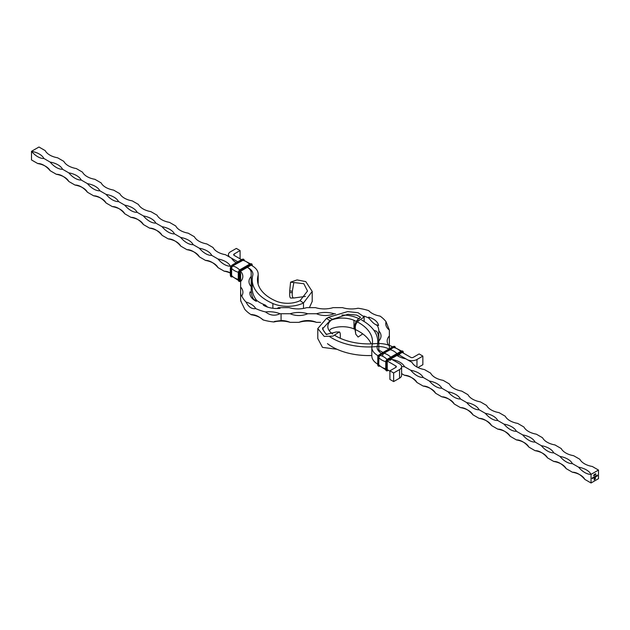 <?xml version="1.0" encoding="UTF-8"?>
<svg xmlns="http://www.w3.org/2000/svg" width="630" height="630" viewBox="0 0 630 630"><rect width="100%" height="100%" fill="white"/><g stroke="black" fill="none" stroke-linecap="round" stroke-linejoin="round"><path stroke-width="0.94" d="M593.814 475.248L593.83 475.642M594.011 475.319L593.586 475.634M593.964 474.807L593.877 475.217M595.311 478.95L594.177 479.895L594.429 478.036L594.295 479.682L594.862 479.359L595.271 477.595L594.846 479.17L594.46 479.422L594.933 478.658L594.46 478.579L595.389 477.383L595.122 479.265M596.854 475.65L596.342 475.792L596.925 475.626L596.626 476.162L596.854 475.65L596.35 475.76M596.626 475.437L596.854 475.894M596.791 475.863L596.382 476.162M595.082 476.343L594.46 477.406L594.255 476.815L594.476 477.312L595.082 476.343M594.815 477.13L594.255 477.194M594.271 476.815L594.476 477.312M594.681 476.571L594.885 477.075M595.752 474.508L595.689 473.689M592.539 477.808L592.61 478.461L592.09 478.43L592.539 477.808L592.61 478.461M592.098 478.068L592.326 478.556M593.232 477.406L593.003 478.249L593.232 477.406M593.232 477.981L592.783 478.028M592.791 477.666L593.019 478.154M593.554 477.792L593.476 477.272L594.114 477.256L593.554 477.792M593.799 477.075L593.736 477.76L593.736 477.036M591.042 482.982L591.042 474.366L598.5 470.059L598.5 478.674L591.042 482.982L584.821 479.398A18.687 10.789 0 0 0 572.386 472.216L566.173 468.626A18.687 10.789 0 0 0 553.738 461.451L547.517 457.86A18.687 10.789 0 0 0 535.083 450.678L528.869 447.087A18.687 10.789 0 0 0 516.435 439.913L510.213 436.322A18.687 10.789 0 0 0 497.787 429.14L491.565 425.557A18.687 10.789 0 0 0 479.131 418.375L472.917 414.784A18.687 10.789 0 0 0 460.483 407.61L454.262 404.019A18.687 10.789 0 0 0 441.827 396.837L435.613 393.246A18.687 10.789 0 0 0 423.179 386.072L416.958 382.481A18.687 10.789 0 0 0 404.523 375.299L401.609 373.614M595.397 476.721L595.326 476.201L595.956 476.185L595.397 476.721M595.641 476.004L595.578 476.69L595.578 475.973M596.106 475.752L596.106 476.729L596.106 475.752M594.177 475.036L594.46 474.374L594.46 475.374L594.114 475.004M594.46 474.374L594.397 475.335L594.397 474.343M595.051 474.453L595.074 474.925M594.759 474.847L595.279 474.516L594.822 474.886M597.358 475.028L597.035 476.17L597.358 475.028L597.429 475.933M379.362 351.839L379.181 350.422A13.474 7.78 180 0 1 378.819 348.626L378.819 330.86A29.893 17.262 0 0 0 376.905 324.923L376.575 325.238M378.819 351.296L378.819 348.626M389.371 345.382L389.371 330.994A40.446 23.349 0 0 0 389.34 330.065L386.072 321.757A40.446 23.349 0 0 0 380.063 316.095A18.687 10.789 0 0 1 368.731 310.637A40.446 23.349 0 0 0 358.005 308.243A18.687 10.789 0 0 1 348.925 308.85A18.687 10.789 0 0 1 342.484 307.645L333.081 307.645A18.687 10.789 0 0 1 315.496 307.645L306.708 307.645A18.687 10.789 0 0 1 289.123 307.645L281.075 307.645A29.893 17.262 180 0 1 278.61 307.59L277.106 308.527M377.795 364.534L377.795 357.714A2.638 1.52 -60 0 1 379.662 354.485L377.795 357.352A2.197 1.268 -60 0 1 379.347 354.666L389.387 348.721A2.922 1.685 180 0 1 389.371 348.626L389.371 346.083A18.687 10.789 0 0 1 387.174 341.011A18.687 10.789 0 0 1 389.371 335.932M267.49 307.07L265.301 305.046A29.893 17.262 180 0 1 256.505 300.219C253.819 300.447 252.134 297.935 251.441 292.674A29.893 17.262 180 0 1 251.181 290.391L251.181 272.759A13.474 7.78 0 0 0 247.362 267.333L248.48 267.978A15.112 8.726 180 0 1 252.906 274.144A15.112 8.726 180 0 1 252.748 275.412A51.432 29.697 0 0 0 252.205 279.72A51.432 29.697 0 0 0 272.869 303.518A24.617 14.214 0 0 0 303.487 302.983L303.487 308.424M236.226 262.702A18.687 10.789 180 0 1 231.69 258.284L225.477 254.701A18.687 10.789 180 0 1 213.042 247.519L206.821 243.928A18.687 10.789 180 0 1 194.386 236.754L188.173 233.163A18.687 10.789 180 0 1 175.738 225.981L169.517 222.39A18.687 10.789 180 0 1 157.083 215.216L150.869 211.625A18.687 10.789 180 0 1 138.435 204.443L132.213 200.86A18.687 10.789 180 0 1 119.787 193.678L113.565 190.087A18.687 10.789 180 0 1 101.131 182.913L94.917 179.322A18.687 10.789 180 0 1 82.483 172.14L76.261 168.549A18.687 10.789 180 0 1 63.827 161.374L57.613 157.784A18.687 10.789 180 0 1 45.179 150.602L38.958 147.018L31.5 151.326A18.687 10.789 180 0 1 43.935 158.5A18.687 10.789 60 0 1 31.5 151.326L31.5 159.941L37.713 163.524A18.687 10.789 60 0 1 50.148 170.706A18.687 10.789 0 0 0 37.713 163.524M230.32 273.042A18.687 10.789 0 0 0 224.233 271.207L218.011 267.616A18.687 10.789 0 0 0 205.577 260.442L199.363 256.851A18.687 10.789 0 0 0 186.929 249.669L180.708 246.086A18.687 10.789 0 0 0 168.273 238.904L162.06 235.313A18.687 10.789 0 0 0 149.625 228.139L143.412 224.548A18.687 10.789 0 0 0 130.977 217.366L124.756 213.775A18.687 10.789 0 0 0 112.321 206.601L106.108 203.01A18.687 10.789 0 0 0 93.673 195.828L87.452 192.244A18.687 10.789 0 0 0 75.017 185.062L68.804 181.471A18.687 10.789 0 0 0 56.369 174.297L50.148 170.706M50.148 162.091A18.687 10.789 180 0 1 62.583 169.273A18.687 10.789 60 0 1 50.148 162.091L43.935 158.5M68.804 172.856A18.687 10.789 180 0 1 81.239 180.038A18.687 10.789 60 0 1 68.804 172.856L62.583 169.273M87.452 183.629A18.687 10.789 180 0 1 99.886 190.803A18.687 10.789 60 0 1 87.452 183.629L81.239 180.038M106.108 194.394A18.687 10.789 180 0 1 118.542 201.576A18.687 10.789 60 0 1 106.108 194.394L99.886 190.803M124.756 205.167A18.687 10.789 180 0 1 137.19 212.341A18.687 10.789 60 0 1 124.756 205.167L118.542 201.576M143.412 215.932A18.687 10.789 180 0 1 155.838 223.114A18.687 10.789 60 0 1 143.412 215.932L137.19 212.341M162.06 226.698A18.687 10.789 180 0 1 174.494 233.88A18.687 10.789 60 0 1 162.06 226.698L155.838 223.114M180.708 237.471A18.687 10.789 180 0 1 193.142 244.645A18.687 10.789 60 0 1 180.708 237.471L174.494 233.88M199.363 248.236A18.687 10.789 180 0 1 211.798 255.418A18.687 10.789 60 0 1 199.363 248.236L193.142 244.645M218.011 259.009A18.687 10.789 180 0 1 230.446 266.183A18.687 10.789 60 0 1 218.011 259.009L211.798 255.418M56.369 174.297A18.687 10.789 60 0 1 68.804 181.471M75.017 185.062A18.687 10.789 60 0 1 87.452 192.244M93.673 195.828A18.687 10.789 60 0 1 106.108 203.01M112.321 206.601A18.687 10.789 60 0 1 124.756 213.775M130.977 217.366A18.687 10.789 60 0 1 143.412 224.548M149.625 228.139A18.687 10.789 60 0 1 162.06 235.313M168.273 238.904A18.687 10.789 60 0 1 180.708 246.086M186.929 249.669A18.687 10.789 60 0 1 199.363 256.851M205.577 260.442A18.687 10.789 60 0 1 218.011 267.616M224.233 271.207A18.687 10.789 60 0 1 230.32 272.932M240.629 281.374A2.922 1.685 0 0 0 239.865 280.24M240.629 295.226L240.629 273.633L240.195 271.877A2.922 1.685 0 0 0 240.038 271.743M320.607 322.355L316.512 322.355A18.687 15.254 180 0 0 315 321.765A18.687 15.254 180 0 0 298.927 322.355L290.131 322.355A18.687 15.254 180 0 0 281.075 320.56L274.546 321.434L273.885 321.977A40.446 23.349 180 0 1 263.041 319.906C258.584 316.095 254.654 314.386 251.252 314.779A40.446 23.349 180 0 1 244.771 309.298L240.794 301.093A40.446 23.349 180 0 1 240.629 299.006L240.629 292.068C240.691 294.69 241.07 295.974 241.778 295.919L241.739 296.139M240.849 300.849L240.794 301.093A18.687 10.789 180 0 1 241.109 301.321M251.968 314.425L251.252 314.779A18.687 10.789 180 0 1 263.041 319.906L262.828 319.473M290.131 313.74A18.687 10.789 180 0 1 307.716 313.74A18.687 15.254 0 0 1 290.131 313.74L281.075 313.74A40.446 23.349 180 0 1 279.972 313.732C274.971 316.134 270.16 315.536 265.537 311.945A40.446 23.349 180 0 1 255.654 308.55C251.795 309.228 248.59 307.07 246.062 302.077A40.446 23.349 180 0 1 241.778 295.919A18.687 10.789 180 0 0 242.912 292.218A18.687 10.789 180 0 0 242.644 290.391A18.687 10.789 180 0 0 240.629 287.044M240.195 271.877A18.687 10.789 180 0 1 240.629 271.38A18.687 10.789 180 0 1 241.7 272.759A18.687 10.789 180 0 1 242.826 276.46A18.687 10.789 180 0 1 240.629 281.531M251.181 276.46A18.687 10.789 0 0 0 248.984 281.531A18.687 10.789 0 0 0 251.181 286.611M273.885 321.977A18.687 10.789 180 0 1 281.075 321.087A18.687 10.789 180 0 1 290.131 322.355M251.441 292.674A18.687 10.789 0 0 0 250.023 291.887A18.687 10.789 0 0 0 249.889 293.186A18.687 10.789 0 0 0 256.371 301.353A18.687 10.789 0 0 0 256.505 300.219A51.432 29.697 0 0 1 252.205 288.335L252.205 279.72M246.062 302.077A18.687 10.789 180 0 1 255.654 308.55M265.537 311.945A18.687 10.789 180 0 1 279.972 313.732M265.301 305.046A18.687 10.789 0 0 0 263.348 305.18A18.687 10.789 0 0 0 280.043 308.369A18.687 10.789 0 0 0 278.61 307.59M298.927 322.355A18.687 10.789 180 0 1 315 321.938A18.687 10.789 180 0 1 316.512 322.355M335.388 313.74L334.097 313.74A18.687 15.254 0 0 1 316.512 313.74L307.716 313.74M369.078 318.449L369.03 318.229A18.687 10.789 180 0 1 368.723 317.103A18.687 10.789 180 0 1 378.599 325.505A18.687 10.789 180 0 1 376.905 324.923C375.165 324.867 372.543 322.631 369.03 318.229A29.893 17.262 0 0 0 363.959 316.079M378.819 339.609A29.893 17.262 0 0 0 378.756 338.483C378.386 333.199 376.992 330.624 374.582 330.758A29.893 17.262 0 0 0 373.495 329.781M316.512 313.74A18.687 10.789 180 0 1 334.097 313.74M378.819 330.86L378.819 330.86A18.687 10.789 180 0 1 378.945 330.994A18.687 10.789 180 0 1 381.016 335.932A18.687 10.789 180 0 1 378.819 341.011M386.072 321.757A18.687 10.789 0 0 0 385.757 323.718A18.687 10.789 0 0 0 389.34 330.065M379.181 350.422A18.687 10.789 180 0 1 382.835 352.501M598.5 470.059L592.287 466.476A18.687 10.789 180 0 1 579.852 459.294L573.631 455.703A18.687 10.789 180 0 1 561.196 448.528L554.983 444.938A18.687 10.789 180 0 1 542.548 437.755L536.327 434.172A18.687 10.789 180 0 1 523.892 426.99L517.679 423.399A18.687 10.789 180 0 1 505.244 416.225L499.023 412.634A18.687 10.789 180 0 1 486.588 405.452L480.375 401.861A18.687 10.789 180 0 1 467.94 394.687L461.727 391.096A18.687 10.789 180 0 1 449.292 383.914L443.071 380.331A18.687 10.789 180 0 1 430.637 373.149L424.423 369.558A18.687 10.789 180 0 1 411.988 362.384L405.767 358.793A18.687 10.789 180 0 1 396.813 355.344M392.104 359.525A18.687 10.789 60 0 1 392.088 359.51L399.546 363.817A7.032 4.064 0 0 1 401.609 366.691A7.032 4.064 0 0 1 399.546 369.566L399.546 378.181A7.032 4.064 0 0 0 401.609 375.307L401.609 366.691M392.088 359.51A18.687 10.789 180 0 1 404.523 366.684A18.687 10.789 60 0 1 401.578 366.306M410.744 370.275A18.687 10.789 180 0 1 423.179 377.457A18.687 10.789 60 0 1 410.744 370.275L404.523 366.684M429.392 381.048A18.687 10.789 180 0 1 441.827 388.222A18.687 10.789 60 0 1 429.392 381.048L423.179 377.457M448.048 391.813A18.687 10.789 180 0 1 460.483 398.995A18.687 10.789 60 0 1 448.048 391.813L441.827 388.222M466.696 402.578A18.687 10.789 180 0 1 479.131 409.76A18.687 10.789 60 0 1 466.696 402.578L460.483 398.995M485.352 413.351A18.687 10.789 180 0 1 497.787 420.525A18.687 10.789 60 0 1 485.352 413.351L479.131 409.76M504 424.116A18.687 10.789 180 0 1 516.435 431.298A18.687 10.789 60 0 1 504 424.116L497.787 420.525M522.648 434.889A18.687 10.789 180 0 1 535.083 442.063A18.687 10.789 60 0 1 522.648 434.889L516.435 431.298M541.304 445.654A18.687 10.789 180 0 1 553.738 452.836A18.687 10.789 60 0 1 541.304 445.654L535.083 442.063M559.952 456.419A18.687 10.789 180 0 1 572.386 463.601A18.687 10.789 60 0 1 559.952 456.419L553.738 452.836M578.608 467.192A18.687 10.789 180 0 1 591.042 474.366A18.687 10.789 60 0 1 578.608 467.192L572.386 463.601M404.523 375.299A18.687 10.789 60 0 1 416.958 382.481M423.179 386.072A18.687 10.789 60 0 1 435.613 393.246M441.827 396.837A18.687 10.789 60 0 1 454.262 404.019M460.483 407.61A18.687 10.789 60 0 1 472.917 414.784M479.131 418.375A18.687 10.789 60 0 1 491.565 425.557M497.787 429.14A18.687 10.789 60 0 1 510.213 436.322M516.435 439.913A18.687 10.789 60 0 1 528.869 447.087M535.083 450.678A18.687 10.789 60 0 1 547.517 457.86M553.738 461.451A18.687 10.789 60 0 1 566.173 468.626M572.386 472.216A18.687 10.789 60 0 1 584.821 479.398M593.491 477.54L593.736 477.123L593.791 477.705M593.247 477.406L593.31 478.06M595.09 476.335L595.153 476.997M595.334 476.682L595.397 477.138M595.334 476.469L595.641 476.091L595.641 476.642M596.114 475.745L596.177 476.682M594.799 479.462L594.177 479.824M594.358 478.194L594.295 478.627M594.232 478.595L594.295 479.682M595.043 477.658L595.106 478.532M594.46 478.69L594.933 478.493M595.334 477.422L595.389 478.579M594.665 474.76L594.224 474.705L594.46 475.28M594.815 474.225L595.248 473.949M359.32 318.867A51.432 29.697 0 0 0 357.131 317.866A24.617 14.214 0 0 0 341.917 315.047M328.639 317.473A24.617 14.214 0 0 0 326.513 318.402L317.796 328.553L324.206 336.412L332.931 336.121L339.412 331.947L336.152 332.002L326.183 334.412L322.489 328.915L329.915 320.733L326.513 318.402M356.155 321.308A46.163 26.649 0 0 0 353.973 320.308A19.341 11.167 0 0 0 329.915 320.733M354.911 329.34A46.163 26.649 0 0 0 353.973 328.923A19.341 11.167 0 0 0 331.309 328.726A19.341 11.167 180 0 0 329.317 330.821M381.386 353.335A15.112 8.726 180 0 1 377.094 347.24A15.112 8.726 180 0 1 377.252 345.972A51.432 29.697 0 0 0 377.795 341.665A51.432 29.697 0 0 0 361.659 320.064M378.173 355.785L377.787 355.564A20.388 11.773 180 0 1 371.818 347.24A20.388 11.773 180 0 1 372.031 345.531A46.163 26.649 0 0 0 372.519 341.665A46.163 26.649 0 0 0 357.131 321.804M371.164 343.862A46.163 26.649 0 0 0 355.344 329.537M377.661 364.108A20.388 11.773 180 0 1 371.818 355.856L371.818 347.24M389.915 370.818L393.648 372.968L393.648 381.583L389.915 379.433L389.915 370.818L395.813 367.408A1.756 1.016 0 0 0 396.333 366.691A1.756 1.016 0 0 0 395.813 365.975L387.387 361.108M389.915 371.18L387.214 369.621M393.648 372.968L399.546 369.566M393.648 381.583L399.546 378.181M336.152 332.002L339.412 331.947C340.168 332.419 340.46 334.254 340.287 337.467L340.287 338.279M317.796 328.553L317.796 338.562L322.489 347.374L336.987 349.272M402.145 352.383L410.752 357.352A1.756 1.016 180 0 0 413.233 357.352L419.139 353.942L422.864 356.1L422.864 364.715L417.95 367.55M422.864 356.1L416.966 359.502A7.032 4.064 180 0 1 407.019 359.502L398.443 354.556M392.592 346.87A20.388 11.773 0 0 0 375.346 343.618A46.163 26.649 180 0 1 334.884 335.428M388.86 349.02A15.112 8.726 0 0 0 376.11 346.634A51.432 29.697 180 0 1 329.821 336.727M371.818 355.509A51.432 29.697 180 0 1 327.435 343.634M332.727 333.987A46.163 26.649 180 0 1 331.656 333.191A19.341 11.167 180 0 1 327.82 326.513A19.341 11.167 180 0 1 332.388 319.308L328.356 317.339L347.602 311.598L358.037 312.708L364.132 316.945L358.108 321.158L357.887 319.457L360.541 317.236L356.596 315.071L347.933 314.291L332.388 319.308M326.868 334.561A24.617 14.214 180 0 1 322.623 327.671M326.75 318.567A24.617 14.214 180 0 1 328.356 317.339M355.344 328.773L355.344 330.427L354.903 328.813L354.903 327.38L355.344 328.773C355.021 325.805 355.942 323.261 358.108 321.158M362.73 333.868L358.108 337.034L355.777 334.183L355.344 330.427M354.903 328.813L355.777 334.183M357.887 319.457C355.611 321.702 354.611 324.34 354.903 327.38M240.085 258.82L240.085 250.567L236.352 248.417L230.454 251.819A7.032 4.064 0 0 0 228.391 254.693A7.032 4.064 0 0 0 230.454 257.568L237.786 261.796M240.085 250.567L234.187 253.977A1.756 1.016 0 0 0 233.667 254.693A1.756 1.016 0 0 0 234.187 255.41L241.518 259.647M251.071 265.159L252.213 265.821A20.388 11.773 180 0 1 258.182 274.144A20.388 11.773 180 0 1 257.969 275.853A46.163 26.649 0 0 0 257.481 279.72A46.163 26.649 0 0 0 276.027 301.077A19.341 11.167 0 0 0 300.085 300.652L303.487 302.983L312.204 291.438L305.794 281.61L297.069 279.917L290.587 282.169L303.817 283.713L307.511 291.029L300.085 300.652M258.182 274.144L258.182 282.76A20.388 11.773 180 0 1 258.072 283.98M251.181 278.704A15.112 8.726 180 0 1 252.205 280.13M289.713 290.887L289.713 292.533L292.312 292.682L292.312 291.249L289.713 290.887L290.587 282.169M309.393 307.645L312.204 301.447L312.204 291.438M289.713 292.533C289.54 295.738 289.832 297.573 290.587 298.053L293.848 297.998C292.501 297.801 291.989 296.029 292.312 292.682M305.503 296.407L293.848 297.998M293.848 282.484L292.312 291.249M281.075 320.56L281.075 313.74M353.973 328.923L353.973 320.308M377.787 356.706L377.787 355.564M395.813 367.408L395.813 365.975M398.065 354.769A0.882 0.504 -60 0 1 398.31 355.202L398.31 356.21M398.31 355.202L397.814 354.918M389.387 348.721L389.726 348.815A2.638 1.52 -60 0 1 391.049 348.681M387.639 369.865A1.315 0.764 -60 0 1 387.119 369.204L387.119 362.022A1.315 0.764 -60 0 1 388.048 360.407L397.995 354.666A1.315 0.764 -60 0 1 398.837 354.777M385.749 369.125L385.749 362.305A2.638 1.52 -60 0 1 387.615 359.076L385.749 361.951A2.197 1.268 -60 0 1 387.308 359.257L397.341 353.312L397.995 353.942A2.197 1.268 -60 0 1 399.554 354.84M397.561 353.335L387.615 359.076L397.688 353.406A2.638 1.52 -60 0 1 399.003 353.272M379.394 365.896A2.008 1.158 -60 0 1 378.677 364.888L378.677 357.706A2.008 1.158 -60 0 1 380.095 355.249L390.206 349.737A15.23 8.788 60 0 1 396.924 353.556M380.095 355.249L390.206 349.737A1.843 1.063 -60 0 1 390.876 349.563M389.608 348.736L379.662 354.485L389.726 348.815L390.041 349.351A2.197 1.268 -60 0 1 391.104 349.225M386.363 370.731A2.638 1.52 -60 0 1 386.3 370.692L385.623 369.306L385.875 362.384A2.638 1.52 -60 0 1 387.741 359.147L388.048 359.691L397.995 353.942M378.677 357.706L378.961 357.738A1.843 1.063 -60 0 1 380.26 355.485A15.23 8.788 60 0 1 387.009 359.328M378.402 366.132A2.638 1.52 -60 0 1 378.339 366.101L377.661 364.715L377.913 357.785A2.638 1.52 -60 0 1 379.78 354.556L380.095 355.092L390.041 349.351M388.482 370.353L388.048 370.456A2.197 1.268 -60 0 1 386.497 369.558L385.875 369.558A2.638 1.52 -60 0 0 386.418 370.763L387.741 370.637A2.638 1.52 -60 0 1 386.418 370.763L386.3 370.692A2.638 1.52 -60 0 1 385.749 369.487L385.875 362.384L386.497 362.384A2.197 1.268 -60 0 1 388.048 359.691M378.677 364.888L378.961 357.738A15.23 8.788 0 0 0 385.662 361.659M379.599 366.14A2.638 1.52 -60 0 1 378.465 366.172L378.339 366.101A2.638 1.52 -60 0 1 377.795 364.896L377.913 357.785L378.536 357.785A2.197 1.268 -60 0 1 380.095 355.092M386.497 369.558L386.497 362.384M385.654 369.676L379.142 365.581A1.843 1.063 -60 0 1 378.961 364.912A15.23 8.788 0 0 0 385.623 368.826M380 366.061L378.465 366.172A2.638 1.52 -60 0 1 377.913 364.967L378.536 364.967L378.536 357.785M379.528 366.061A2.197 1.268 -60 0 1 378.536 364.967M393.025 346.768L383.166 352.312L383.82 352.942A2.197 1.268 120 0 0 382.764 354.036M402.562 352.627A1.315 0.764 120 0 0 401.727 352.509L391.514 358.454M391.781 358.25A1.315 0.764 120 0 0 390.852 359.864M400.979 351.359L391.128 356.903L391.781 357.533A2.197 1.268 120 0 0 390.23 360.226M389.671 359.62A2.638 1.52 120 0 0 389.608 360.226M389.521 359.706A2.638 1.52 120 0 0 389.482 360.155M395.002 347.469A2.008 1.158 120 0 0 393.774 347.35L383.985 353.328A1.843 1.063 120 0 0 382.686 355.58M393.774 347.35L383.985 353.328A15.23 8.788 60 0 1 390.71 357.147M394.719 346.492A2.638 1.52 120 0 0 394.656 346.453L393.112 346.563L383.386 352.327M402.672 351.091A2.638 1.52 120 0 0 402.609 351.052L401.074 351.162L401.727 351.792L391.781 357.533M403.413 353.115L403.287 352.327A2.638 1.52 120 0 0 402.735 351.123A2.638 1.52 120 0 0 401.42 351.257L391.474 356.997M403.287 353.044L402.609 351.052A2.638 1.52 120 0 0 401.294 351.178L391.348 356.926M401.404 350.997L394.608 347.413A1.843 1.063 120 0 0 393.931 347.587A15.23 8.788 60 0 1 400.656 351.398M395.317 347.524A2.638 1.52 120 0 0 394.782 346.531L394.656 346.453A2.638 1.52 120 0 0 393.333 346.587L393.774 347.201L383.82 352.942M395.451 347.918L394.782 346.531A2.638 1.52 120 0 0 393.459 346.657L383.512 352.398M403.287 352.69A2.197 1.268 120 0 0 401.727 351.792M395.223 347.508A2.197 1.268 120 0 0 393.774 347.201M416.966 359.502L416.966 366.983M234.187 255.41L234.187 253.977M257.969 283.587L257.969 275.853M272.869 303.518L272.869 308.275M240.621 281.271L240.392 281.264A2.638 1.52 120 0 1 239.077 281.389A2.638 1.52 120 0 1 238.526 280.185L238.408 280.114A2.638 1.52 120 0 0 238.951 281.319A2.638 1.52 120 0 0 239.014 281.35M252.205 265.821L252.205 265.466A2.197 1.268 120 0 0 250.653 264.568L240.707 270.309A2.197 1.268 120 0 0 239.148 273.003L239.148 280.185A2.197 1.268 120 0 0 240.597 281.137M239.148 280.185L238.526 280.185L238.408 272.932L238.408 279.752M239.77 279.468L239.77 279.822A1.315 0.764 120 0 0 240.18 280.476M244.141 260.284A2.197 1.268 120 0 0 242.692 259.977L232.746 265.718A2.197 1.268 120 0 0 231.194 268.411L231.194 275.586L230.446 275.515A2.638 1.52 120 0 0 230.997 276.727A2.638 1.52 120 0 0 231.06 276.759M231.194 268.411L230.446 268.341L230.446 275.16M232.746 265.718L232.439 265.183A2.638 1.52 120 0 0 230.572 268.411L230.572 275.586A2.638 1.52 120 0 0 231.115 276.798A2.638 1.52 120 0 0 232.25 276.759M231.194 275.586A2.197 1.268 120 0 0 232.186 276.688M238.274 279.444A15.23 8.788 180 0 1 231.612 275.538L231.328 275.507A2.008 1.158 120 0 0 232.045 276.523M238.321 272.278A15.23 8.788 180 0 1 231.612 268.356L231.612 275.538A1.843 1.063 120 0 0 231.801 276.208L238.305 280.303M239.148 273.003L238.526 273.003A2.638 1.52 120 0 1 240.392 269.774L240.274 269.703A2.638 1.52 120 0 0 238.408 272.932L238.408 272.57A2.197 1.268 120 0 1 239.959 269.884L249.905 264.135M239.809 272.31L239.77 279.822M230.446 268.341L230.446 267.978A2.197 1.268 120 0 1 232.005 265.285L232.312 265.104A2.638 1.52 120 0 0 230.446 268.341M239.66 269.955A15.23 8.788 -120 0 0 232.911 266.104A1.843 1.063 120 0 0 231.612 268.356L231.328 275.507M240.707 270.309L240.392 269.774L250.22 263.962A2.638 1.52 120 0 1 251.535 263.828L251.661 263.899A2.638 1.52 120 0 0 250.338 264.033L250.653 264.568M240.439 271.231L240.707 271.026A1.315 0.764 120 0 0 239.77 272.648M242.692 259.977L242.385 259.434L232.439 265.183L241.952 259.544M249.575 264.183A15.23 8.788 -120 0 0 242.857 260.363L232.746 265.876A2.008 1.158 120 0 0 231.328 268.333M250.338 265.466L240.707 271.026M242.385 259.434L242.259 259.363A2.638 1.52 120 0 1 243.582 259.237L243.7 259.308A2.638 1.52 120 0 0 242.385 259.434M250.331 263.781L243.534 260.19A1.843 1.063 120 0 0 242.857 260.363L232.746 265.876M252.205 265.466L252.205 265.104A2.638 1.52 120 0 0 251.661 263.899L252.339 265.892M251.488 265.403A1.315 0.764 120 0 0 250.653 265.285M243.637 259.269A2.638 1.52 120 0 0 243.582 259.237L242.038 259.339L232.092 265.088L230.32 268.159L230.32 275.334L231.115 276.798L232.659 276.688M244.243 260.3A2.638 1.52 120 0 0 243.7 259.308L244.377 260.694M243.928 260.245A2.008 1.158 120 0 0 242.692 260.135M251.598 263.868A2.638 1.52 120 0 0 251.535 263.828L250 263.939L240.054 269.679L238.274 272.751L238.274 279.933L238.951 281.319L240.621 281.279M377.795 343.5L377.795 341.665M398.128 354.8L391.309 358.675M399.68 354.666L399.546 353.918M387.245 369.022L387.245 361.841L387.962 360.604L390.45 359.171M398.475 354.54L391.687 358.454L390.978 359.691M401.641 352.713L399.325 354.044M364.132 316.945L364.132 321.513M228.391 256.386L228.391 254.693M250.559 265.49L240.613 271.231L239.904 272.467L239.904 279.641"/></g></svg>
